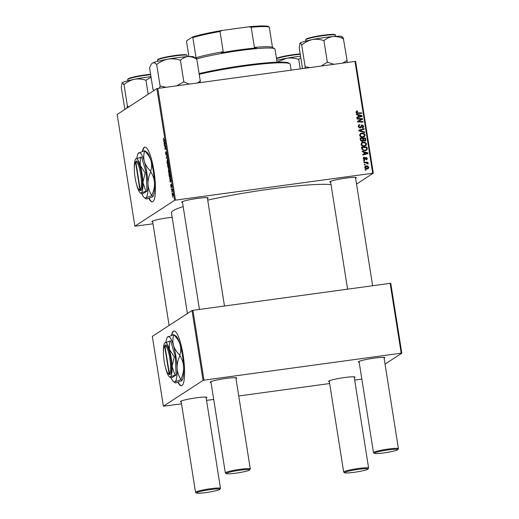 <?xml version="1.0" encoding="UTF-8"?>
<svg xmlns="http://www.w3.org/2000/svg" width="519" height="519" viewBox="0 0 519 519"><rect width="100%" height="100%" fill="white"/><g stroke="black" fill="none" stroke-linecap="round" stroke-linejoin="round"><path stroke-width="0.78" d="M177.952 382.269A27.624 5.839 -97.8 0 0 181.449 385.747A27.624 5.839 -97.8 0 0 183.09 354.866A27.624 5.839 -97.8 0 0 173.956 330.999A27.624 5.839 -97.8 0 0 171.523 335.28M178.231 382.179A27.624 5.839 -97.8 0 0 181.598 385.714M148.823 198.375A27.624 5.839 -97.8 0 0 152.32 201.846A27.624 5.839 -97.8 0 0 152.878 201.632A27.624 5.839 -97.8 0 0 154.169 172.321A27.624 5.839 -97.8 0 0 144.833 147.104A27.624 5.839 -97.8 0 0 144.276 147.318A27.624 5.839 -97.8 0 0 142.394 151.386M144.983 147.091A27.624 5.839 -97.8 0 0 144.58 147.273A27.624 5.839 -97.8 0 0 142.712 151.288M149.102 198.284A27.624 5.839 -97.8 0 0 152.476 201.82M152.716 221.931A13.416 1.304 -9 0 1 151.905 221.483A13.416 1.304 -9 0 1 152.125 221.295A13.416 1.304 -9 0 1 172.172 217.292M182.526 202.514A13.416 1.304 -9 0 1 181.721 202.066A13.416 1.304 -9 0 1 181.935 201.885A13.416 1.304 -9 0 1 195.494 198.699A13.416 1.304 -9 0 1 208.1 197.888A13.416 1.304 -9 0 1 207.924 198.323A13.416 1.304 -9 0 1 207.47 198.563M330.661 182.24A13.416 1.304 -9 0 1 329.857 181.799A13.416 1.304 -9 0 1 330.071 181.611A13.416 1.304 -9 0 1 343.636 178.426A13.416 1.304 -9 0 1 356.235 177.621A13.416 1.304 -9 0 1 356.06 178.056A13.416 1.304 -9 0 1 355.612 178.289M187.411 313.528L171.452 212.764A83.669 8.122 -9 0 1 173.067 210.759A83.669 8.122 -9 0 1 183.168 206.581M207.723 200.139A83.669 8.122 -9 0 1 331.038 184.602M359.174 362.262A13.416 1.304 -9 0 1 358.37 361.814A13.416 1.304 -9 0 1 358.584 361.626A13.416 1.304 -9 0 1 372.149 358.447A13.416 1.304 -9 0 1 384.748 357.636A13.416 1.304 -9 0 1 384.573 358.071A13.416 1.304 -9 0 1 384.125 358.311M211.038 382.529A13.416 1.304 -9 0 1 210.227 382.088A13.416 1.304 -9 0 1 210.448 381.9A13.416 1.304 -9 0 1 224.007 378.714A13.416 1.304 -9 0 1 236.612 377.903A13.416 1.304 -9 0 1 236.437 378.345A13.416 1.304 -9 0 1 235.983 378.578M181.222 401.946A13.416 1.304 -9 0 1 180.417 401.498A13.416 1.304 -9 0 1 180.638 401.31A13.416 1.304 -9 0 1 194.197 398.131A13.416 1.304 -9 0 1 206.802 397.32A13.416 1.304 -9 0 1 206.627 397.755A13.416 1.304 -9 0 1 206.173 397.995M329.364 381.673A13.416 1.304 -9 0 1 328.559 381.231A13.416 1.304 -9 0 1 328.774 381.043A13.416 1.304 -9 0 1 342.332 377.858A13.416 1.304 -9 0 1 354.938 377.047A13.416 1.304 -9 0 1 354.762 377.488A13.416 1.304 -9 0 1 354.308 377.722M153.008 223.793L134.882 226.193L117.184 114.459L156.868 88.613L157.789 88.412L175.48 200.146L174.566 200.347L134.882 226.193M169.447 173.411C169.103 173.644 168.772 172.996 168.448 171.452L168.617 169.285L169.207 169.719L169.629 171.225L169.356 173.45M170.031 179.34L169.538 178.251L171.017 180.074L171.121 180.761L170.167 182.208L170.031 179.34L170.381 179.295M163.368 139.377L163.53 138.099L163.498 139.332L163.816 139.942L164.685 140.098L164.776 140.668L163.881 140.513L163.504 139.358M166.223 155.2L165.632 153.708L165.73 151.788L166.119 154.649L166.275 152.054L166.8 153.39L166.742 155.181L166.372 152.612L166.184 155.22M167.799 159.774L166.229 157.38L167.176 155.849L166.456 157.731L167.799 159.774M168.013 164.387C167.676 164.62 167.339 163.965 167.014 162.421L167.183 160.254L167.78 160.689L168.195 162.194L167.922 164.419M172.73 197.33L172.464 196.74L172.73 197.33M174.566 200.347L156.868 88.613M168.377 168.584L167.449 165.061L168.669 165.282L168.993 167.436L168.87 168.344L168.487 167.767L168.331 168.597M164.147 142.167L163.647 141.077L165.126 142.9L165.237 143.588L164.276 145.035L164.147 142.167L164.491 142.115M165.658 146.254L164.458 146.163L164.367 145.592L165.587 145.82L165.684 146.416L165.016 148.564L166.048 148.726L166.138 149.303L164.919 149.083L165.204 146.319L165.665 146.306M171.231 184.576L171.549 187.061L171.283 185.134L171.16 187.002L170.719 185.821L170.79 184.29L171.062 186.444L171.205 184.569M171.588 185.646L171.283 185.134M170.174 177.842L169.298 176.557L168.876 174.092L170.102 174.313L170.414 176.369L170.076 177.881M172.879 196.078L172.12 194.631L172.217 193.087L172.996 194.547L172.801 196.111M171.906 192.114L171.64 191.517L171.906 192.114M171.744 189.986L171.296 189.331L172.185 189.493L172.438 191.226L171.744 189.986L172.25 189.922M171.302 188.3L171.036 187.709L171.302 188.3M364.507 146.248C362.807 146.488 361.652 145.839 361.023 144.301L361.886 142.53L363.047 142.122L365.532 142.543L366.596 144.042L365.765 145.82L364.507 146.248M363.832 152.177L362.268 151.71L362.171 151.1L367.926 152.891L368.036 153.585L362.8 155.058L362.71 154.493L364.143 154.111L363.832 152.177M355.943 112.227L357.448 110.943L357.604 111.494L356.579 112.182L357.701 112.785L361.594 112.915L361.685 113.492L357.656 113.356L355.943 112.227M356.345 111.163L357.448 110.943M357.13 111.507L356.028 112.539M362.223 127.518L363.138 126.273L362.23 125.442L360.744 127.804L360.056 128.044L358.214 126.558L358.772 124.956L359.758 124.625L359.914 125.183L359.148 125.436L358.843 126.506L359.914 127.486L362.106 124.878L363.767 126.208L363.138 127.758L362.353 128.018L362.204 127.46L362.742 127.298L362.126 127.7M359.738 125.202L358.532 125.832L358.233 126.908M359.116 127.895L360.361 127.278M361.548 125.085L362.106 124.878L361.49 125.28L362.418 125.436M362.23 125.442L361.172 126.117L360.4 127.966M364.708 132.592L358.979 130.957L358.869 130.23L364.085 128.667L364.176 129.237L359.706 130.58L364.61 131.988L364.708 132.592M363.079 137.217C361.38 137.457 360.218 136.808 359.596 135.271L360.452 133.506L361.613 133.091L364.098 133.513L365.162 135.011L364.338 136.789L363.079 137.217M365.973 170.18L365.188 170.148L365.104 169.583L365.882 169.603L365.973 170.18M372.694 173.158L354.996 61.424L355.612 61.417L373.304 173.158L175.48 200.146M354.996 61.424L157.789 88.412M362.34 141.428L360.426 140.091L360.082 137.911L365.584 138.099L365.83 140.253L365.37 140.947L363.313 140.597L362.34 141.428L362.878 141.239M357.948 115.004L356.384 114.537L356.287 113.927L362.035 115.718L362.145 116.405L356.91 117.884L356.825 117.313L358.253 116.937L357.948 115.004M360.446 119.149L357.091 119.013L357.001 118.442L362.496 118.643L362.593 119.234L358.298 121.414L362.956 121.543L363.047 122.121L357.552 121.933L357.461 121.336L361.743 119.149L360.446 119.149M364.636 157.685L363.793 158.632L364.507 159.288L366.09 157.413L367.381 158.451L366.408 159.897L366.245 159.339L366.894 158.49L366.265 157.971L364.636 159.846L363.3 158.671L363.787 157.354L364.474 157.134L364.636 157.685L363.482 158.263M363.903 159.683L364.825 159.125M365.655 157.575L366.09 157.413L365.473 157.815L366.232 157.971M366.933 159.703L366.408 159.897M362.035 149.407L361.516 146.942L367.011 147.13L367.264 149.187L366.57 150.251L365.337 150.672L362.035 149.407M367.381 168.915C366.083 169.129 365.188 168.649 364.695 167.481L365.259 166.19L366.038 165.924C367.381 165.691 368.302 166.171 368.795 167.378L368.243 168.623L367.381 168.915M365.149 164.958L364.364 164.932L364.273 164.367L365.058 164.38L365.149 164.958M365.623 162.83L364.02 162.752L363.929 162.181L367.926 162.317L368.016 162.888L367.186 162.856L368.127 164.056L365.623 162.83M364.546 161.15L363.761 161.124L363.67 160.559L364.455 160.572L364.546 161.15M373.304 173.158L356.527 184.083M361.84 379.084L354.691 380.116M329.656 383.541L238.74 395.984M213.711 399.409L206.549 400.389M181.52 403.814L163.388 406.215L203.078 380.369L192.017 310.531L152.333 336.377L163.388 406.215M390.145 283.342L390.755 283.342L401.816 353.173L401.206 353.18L390.145 283.342L192.932 310.33L203.993 380.161L203.078 380.369M401.206 353.18L203.993 380.161M401.816 353.173L385.04 364.098M192.017 310.531L192.932 310.33M365.168 169.998L365.882 169.603M360.154 138.339L364.967 138.502L365.584 138.099M365.188 139.89L365.214 140.655L365.83 140.253M365.214 140.655L365.019 141.11M362.528 141.389L363.313 140.597M361.652 141.259L362.645 140.727L362.268 140.857L362.865 139.767L362.671 138.567L360.815 138.508L361.101 140.117L362.268 140.857L361.308 141.252M364.014 141.006L364.967 140.487L364.623 140.61L365.181 139.617L365.026 138.651L363.313 138.592L363.825 140.396L364.623 140.61L364.014 141.006L363.216 140.798L362.846 139.909M362.736 138.969L363.313 138.592M363.384 140.688L363.825 140.396M360.238 138.884L360.815 138.508M360.543 140.48L361.101 140.117M360.154 133.727L361.613 133.091M360.997 133.493L363.482 133.915M363.527 133.883L364.098 133.513M364.546 135.401L365.162 135.011M364.546 135.414L364.007 136.964M360.997 136.945L363.313 136.744L364.533 135.083L363.761 134.012L361.678 133.662L360.854 133.941L360.225 135.232C360.776 136.387 361.717 136.86 363.047 136.646L363.929 136.341M360.854 133.941L359.602 135.316M362.431 137.042L363.047 136.646M359.673 135.589L360.225 135.232M358.901 130.438L364.085 128.667M363.469 129.069L363.534 129.439M364.61 131.988L363.994 132.384L359.09 130.983L359.706 130.58M358.506 125.183L359.758 124.625M359.142 125.027L359.239 125.371M359.122 125.598L358.532 125.832L359.122 125.598M358.285 126.87L358.843 126.506M359.304 127.888L359.745 127.674M362.807 127.927L363.151 126.61L363.767 126.208M361.613 125.845L361.172 126.117M356.514 111.909L355.963 112.578M356.624 113.148L360.977 113.317L361.594 112.915M357.954 115.036L358.603 115.244M361.496 116.593L362.035 115.718M356.858 117.541L358.253 116.937M358.214 116.957L361.49 116.061L358.623 115.231L358.863 116.769L361.49 116.061M358.045 115.607L358.623 115.231M358.253 117.171L358.863 116.769M357.066 118.87L361.886 119.039L362.496 118.643M361.886 119.039L361.97 119.571M359.738 121.42L359.122 121.822L357.682 121.809L358.298 121.414M359.122 121.822L362.346 121.946L362.956 121.543M357.468 121.401L360.355 119.785M359.738 120.187L361.743 119.149M363.514 157.601L364.403 157.14M363.793 157.542L364.474 157.134M363.864 157.529L363.981 157.938M364.02 158.087L363.177 159.028M363.352 158.918L363.793 158.632M366.894 158.762L367.381 158.451M366.79 159.035L366.576 159.858M364.688 159.865L365.96 158.068M363.838 152.21L364.494 152.417M367.303 153.293L367.926 152.891M367.309 153.293L367.381 153.767M362.749 154.72L364.143 154.111M364.104 154.13L367.381 153.241L364.507 152.404L364.753 153.942L367.381 153.241M363.929 152.781L364.507 152.404M364.137 154.344L364.753 153.942M361.581 147.364L366.395 147.532L367.011 147.13M366.609 148.882L366.648 149.589L367.264 149.187M366.648 149.589L366.232 150.432M363.274 150.432L364.662 150.504L366.174 149.816L366.609 149.225L366.459 147.681L362.249 147.539L362.359 148.259C362.736 149.738 363.709 150.354 365.279 150.101L366.174 149.816M361.672 147.915L362.249 147.539M364.662 150.504L365.279 150.101M361.782 148.635L362.359 148.259M361.587 142.757L363.047 142.122M362.431 142.524L364.915 142.939M364.961 142.913L365.532 142.543M365.973 144.425L366.596 144.042M365.979 144.444L365.434 145.995M362.431 145.969L364.747 145.774L365.966 144.107L365.188 143.043L363.105 142.686L362.288 142.972L361.659 144.256C362.21 145.417 363.151 145.891 364.474 145.67L365.363 145.372M362.288 142.972L361.036 144.34M363.864 146.073L364.474 145.67M361.101 144.619L361.659 144.256M364.987 166.43L366.038 165.924M365.421 166.327L367.082 166.495M368.289 167.702L368.795 167.378M368.198 167.897L367.9 168.792M365.713 168.707L367.342 168.532L368.308 167.416L366.187 166.482L365.181 167.423L367.29 168.351L367.958 168.13M365.525 166.703L364.682 167.326M366.68 168.753L367.29 168.351M364.753 167.702L365.181 167.423M364.338 164.776L365.058 164.38M363.994 162.609L367.309 162.719L367.926 162.317M367.724 163.965L368.211 163.654M363.735 160.968L364.455 160.572M168.617 165.827L168.24 165.762L168.772 167.78L168.753 165.808M168.733 165.691L168.24 165.762M169.006 167.747L168.571 167.566M168.098 165.736L167.682 165.658L168.292 168.02L168.098 165.736L168.727 165.645M168.707 165.522L167.682 165.658M167.961 161.162L167.267 160.825L167.15 162.382L167.935 163.809L168.072 162.259L167.267 160.825M168.266 163.764L167.858 163.842L168.266 163.783M166.748 158.048L166.346 158.107M166.735 157.315L166.229 157.38M164.731 140.396L163.881 140.513M164.108 141.642L163.745 141.687M164.698 144.399L164.186 144.464M164.945 144.029L164.452 144.094M164.757 142.933L164.322 142.394L164.562 143.932L165.113 142.887M164.679 142.342L164.322 142.394M165.055 143.867L164.562 143.932M165.619 146.008L164.458 146.163M166.08 148.921L164.919 149.083M169.992 178.815L169.635 178.867M170.589 181.572L170.076 181.644M170.835 181.202L170.342 181.267M170.647 180.112L170.206 179.568L170.453 181.105L171.004 180.061M170.563 179.516L170.206 179.568M170.939 181.04L170.453 181.105M170.05 174.858L169.11 174.689L169.226 175.416C169.492 176.895 169.778 177.511 170.089 177.271L170.187 174.838M170.141 174.553L169.11 174.689M170.427 177.226L170.005 177.31L170.42 177.251M169.395 170.187L168.701 169.856L168.578 171.413L169.369 172.84L169.499 171.289L168.701 169.856M169.7 172.795L169.291 172.872L169.7 172.814M172.898 194.586L172.314 193.645L172.788 195.514L173.002 194.573M172.756 193.568L172.314 193.645M173.067 195.475L172.73 195.533L173.067 195.488M172.23 189.792L171.38 189.909M174.112 330.992A27.624 5.839 -97.8 0 0 171.841 335.183M397.548 449.843A11.84 1.148 171 0 0 397.736 449.681A11.84 1.148 171 0 0 387.719 450.005A11.84 1.148 171 0 0 374.614 452.983A11.84 1.148 171 0 0 374.459 453.366A11.84 1.148 171 0 0 385.578 452.652A11.84 1.148 171 0 0 397.548 449.843M374.459 453.366L373.563 452.717A12.631 1.226 -9 0 1 373.485 452.613A12.631 1.226 -9 0 1 373.725 452.309A12.631 1.226 -9 0 1 387.096 449.22A12.631 1.226 -9 0 1 398.43 448.663A12.631 1.226 -9 0 1 398.391 448.786L397.736 449.681M249.405 470.11A11.84 1.148 171 0 0 249.6 469.948A11.84 1.148 171 0 0 239.577 470.272A11.84 1.148 171 0 0 226.479 473.25A11.84 1.148 171 0 0 226.323 473.633A11.84 1.148 171 0 0 237.443 472.926A11.84 1.148 171 0 0 249.405 470.11M226.323 473.633L225.421 472.991A12.631 1.226 -9 0 1 225.343 472.88A12.631 1.226 -9 0 1 225.59 472.582A12.631 1.226 -9 0 1 238.961 469.494A12.631 1.226 -9 0 1 250.294 468.929A12.631 1.226 -9 0 1 250.255 469.059L249.6 469.948M344.804 472.394A11.84 1.148 171 0 0 344.648 472.777A11.84 1.148 171 0 0 355.768 472.069A11.84 1.148 171 0 0 367.737 469.254A11.84 1.148 171 0 0 367.926 469.092A11.84 1.148 171 0 0 357.909 469.416A11.84 1.148 171 0 0 344.804 472.394M344.648 472.777L343.753 472.134A12.631 1.226 -9 0 1 343.675 472.024A12.631 1.226 -9 0 1 343.915 471.726A12.631 1.226 -9 0 1 357.286 468.638A12.631 1.226 -9 0 1 368.62 468.073A12.631 1.226 -9 0 1 368.581 468.203L367.926 469.092M196.669 492.667A11.84 1.148 171 0 0 196.513 493.05A11.84 1.148 171 0 0 207.632 492.336A11.84 1.148 171 0 0 219.595 489.527A11.84 1.148 171 0 0 219.79 489.365A11.84 1.148 171 0 0 209.767 489.689A11.84 1.148 171 0 0 196.669 492.667M196.513 493.05L195.611 492.401A12.631 1.226 -9 0 1 195.533 492.297A12.631 1.226 -9 0 1 195.78 491.993A12.631 1.226 -9 0 1 209.151 488.904A12.631 1.226 -9 0 1 220.484 488.347A12.631 1.226 -9 0 1 220.439 488.47L219.79 489.365M342.475 37.05L341.904 36.641A21.357 2.076 171 0 0 333.289 36.525A21.357 2.076 -9 0 0 312.302 39.606A21.357 2.076 171 0 0 303.842 41.617A21.357 2.076 171 0 0 299.963 43.246C300.397 42.876 300.962 43.46 301.656 44.984L301.948 44.894C305.029 42.266 308.481 40.501 312.302 39.606C316.123 38.951 319.899 39.256 323.635 40.521L324.141 40.45C326.866 38.244 329.915 36.933 333.289 36.525C336.714 36.356 340.088 37.115 343.422 38.808L347.101 60.515L342.67 63.11M333.996 64.298L327.346 62.196L321.164 66.056M327.346 62.196L323.908 40.469M309.661 67.626L305.127 66.672L301.682 44.945M305.127 66.672L305.01 68.261M302.519 68.605L299.216 47.748L299.963 43.246A21.357 2.076 171 0 0 299.924 43.291L299.963 43.246M343.63 38.821C342.942 37.303 342.378 36.726 341.93 37.083M346.945 62.527L347.101 60.515M327.58 62.176A24.51 2.381 171 0 0 327.08 62.248M199.763 82.664L200.386 81.035A24.51 2.381 171 0 0 200.328 81.022A24.51 2.381 171 0 0 200.269 81.003L197.57 82.969M196.902 59.276L193.769 56.908A21.357 2.076 171 0 0 188.222 56.584A21.357 2.076 171 0 0 168.039 59.14A21.357 2.076 -9 0 0 152.625 62.987A21.357 2.076 171 0 0 151.782 63.558L152.625 62.987C153.858 62.514 155.181 62.994 156.582 64.414L156.952 64.324C160.287 61.716 163.985 59.99 168.039 59.14C172.146 58.524 176.175 58.861 180.112 60.159L180.599 60.094C182.824 58.024 185.361 56.85 188.222 56.584C191.083 56.552 193.95 57.453 196.831 59.276L200.269 81.003M154.162 90.377L153.014 89.534L149.569 67.807L151.373 64.116M166.19 87.257L160.39 86.05L159.21 88.217M160.112 86.102L156.667 64.375M189.169 84.117L183.836 81.833L180.398 60.107M183.836 81.833L176.765 85.81M160.39 86.05A24.51 2.381 171 0 0 160.027 86.141M184.037 81.82A24.51 2.381 171 0 0 183.551 81.885M300.254 68.917L298.723 59.25L300.806 57.791M195.929 58.465A43.414 4.217 -9 0 1 196.539 58.284L196.026 57.758A42.623 4.139 -9 0 1 223.209 51.699L221.412 52.737A43.414 4.217 -9 0 1 239.694 49.843A43.414 4.217 -9 0 1 256.438 47.943L254.394 47.43A42.623 4.139 -9 0 1 272.469 47.3L272.975 47.826A43.414 4.217 -9 0 1 273.844 48.183L274.739 48.831A44.206 4.288 171 0 1 275.018 49.214L277.075 62.202L286.371 58.284C290.478 57.667 294.5 58.005 298.438 59.302L298.723 59.25M300.559 56.221A21.357 2.076 171 0 0 286.371 58.284A21.357 2.076 171 0 0 276.77 60.295M129.017 106.752L127.44 106.304A24.51 2.381 171 0 0 127.291 106.35A24.51 2.381 171 0 0 127.149 106.395L127.051 108.03M148.187 94.263L145.956 80.153L151.068 77.26M127.44 106.304L124.002 84.578C127.077 81.95 130.529 80.186 134.356 79.29C138.171 78.635 141.953 78.946 145.69 80.205L145.956 80.153M124.891 109.438L121.271 87.432L122.01 82.93C122.452 82.56 123.016 83.144 123.704 84.668L123.736 84.629M150.971 76.656A21.357 2.076 171 0 0 134.356 79.29A21.357 2.076 171 0 0 122.01 82.93M199.29 73.562A56.046 5.443 -9 0 1 255.024 64.019A56.046 5.443 -9 0 1 288.947 63.169L289.842 63.818A56.831 5.514 171 0 0 255.724 64.648A56.831 5.514 171 0 0 199.4 74.243M291.12 70.162L290.192 64.304A56.831 5.514 171 0 0 289.842 63.818M274.739 48.831A44.206 4.288 171 0 0 239.973 50.518A44.206 4.288 171 0 0 196.558 58.958M188.916 56.552L186.561 41.676L186.872 40.612L192.277 37.096A41.838 4.061 -9 0 1 222.048 30.452L248.919 26.774A41.838 4.061 -9 0 1 268.719 26.631L269.27 27.124A42.623 4.139 171 0 0 251.196 27.26L248.919 26.774M196.026 57.758L192.834 37.589L192.277 37.096M254.394 47.43L251.196 27.26M222.048 30.452L220.017 31.523A42.623 4.139 171 0 0 192.834 37.589M223.209 51.699L220.017 31.523M272.469 47.3L269.27 27.124M164.64 345.991L169.058 373.881L170.258 374.374A14.999 3.172 -97.8 0 0 170.686 357.831A14.999 3.172 -97.8 0 0 165.587 344.908L164.64 345.991A14.208 3.004 -97.8 0 0 164.478 346.179A14.208 3.004 -97.8 0 0 164.03 360.244A14.208 3.004 -97.8 0 0 168.24 373.667A14.208 3.004 -97.8 0 0 169.058 373.881M165.477 345.064L165.282 345.109A14.999 3.172 -97.8 0 0 165.1 345.317L164.478 346.179M168.24 373.667L169.071 374.335A14.999 3.172 -97.8 0 0 169.947 374.556M175.026 375.172L176.09 375.029L172.185 377.573L171.121 377.722L170.472 376.8L175.026 375.172L172.049 366.362L174.274 356.832L175.344 356.683L170.686 340.886L164.75 342.949M176.09 375.029L175.344 356.683M174.274 356.832L169.343 349.287L169.616 341.035M165.593 367.977A17.367 3.672 -97.8 0 0 166.19 370.177A17.367 3.672 -97.8 0 0 169.278 376.638L170.245 377.404L170.472 376.8A17.367 3.672 -97.8 0 0 172.049 366.362A17.367 3.672 -97.8 0 0 169.343 349.287A17.367 3.672 -97.8 0 0 165.061 342.663A17.367 3.672 -97.8 0 0 164.679 343.04A17.367 3.672 -97.8 0 0 163.459 352.375M171.011 377.696A22.888 4.84 -97.8 0 0 173.43 381.517A22.888 4.84 -97.8 0 0 175 381.731A22.888 4.84 -97.8 0 0 177.083 367.965A22.888 4.84 -97.8 0 0 173.515 345.466A22.888 4.84 -97.8 0 0 167.871 336.727A22.888 4.84 -97.8 0 0 167.371 337.227A22.888 4.84 -97.8 0 0 165.983 342.209M179.885 355.697C182.091 359.103 183.35 362.891 183.655 367.069C183.7 371.228 182.766 375.315 180.852 379.337C178.64 375.931 177.388 372.142 177.083 367.965C177.031 363.806 177.965 359.719 179.885 355.697A26.287 5.553 -97.8 0 0 179.808 355.191C176.81 352.304 174.715 349.06 173.515 345.466C172.587 341.878 172.684 338.336 173.8 334.833C176.797 337.726 178.893 340.97 180.093 344.564C181.021 348.152 180.923 351.694 179.808 355.191M181.572 380.836L175.766 382.925L174.702 382.529L175 381.731L180.807 379.642C182.078 379.876 182.331 380.271 181.572 380.836L182.078 380.33A22.888 4.84 82.2 0 0 183.655 367.069A22.888 4.84 82.2 0 0 180.093 344.564A22.888 4.84 82.2 0 0 176.012 336.046L173.677 334.638L167.371 337.227M169.278 376.638A17.367 3.672 -97.8 0 0 170.472 376.8M170.258 374.374L169.363 373.68L164.945 345.79L165.587 344.908M169.363 373.68A14.208 3.004 -97.8 0 0 169.771 358.032A14.208 3.004 -97.8 0 0 164.945 345.79M135.511 162.097L139.929 189.986L141.129 190.479A14.999 3.172 -97.8 0 0 141.564 173.93A14.999 3.172 -97.8 0 0 136.465 161.013L135.511 162.097A14.208 3.004 -97.8 0 0 135.349 162.285A14.208 3.004 -97.8 0 0 134.901 176.35A14.208 3.004 -97.8 0 0 139.111 189.772A14.208 3.004 -97.8 0 0 139.929 189.986M136.153 161.214A14.999 3.172 -97.8 0 0 135.978 161.422L135.349 162.285M139.111 189.772L139.948 190.434A14.999 3.172 -97.8 0 0 140.818 190.655M145.897 191.277L146.968 191.128L143.056 193.678L141.992 193.821L141.343 192.906L145.897 191.277L142.92 182.461L145.151 172.937L146.215 172.788L141.557 156.991L135.628 159.054M146.968 191.128L146.215 172.788M145.151 172.937L140.221 165.392L140.493 157.134M136.465 184.076A17.367 3.672 -97.8 0 0 137.061 186.282A17.367 3.672 -97.8 0 0 140.149 192.744L141.116 193.509L141.343 192.906A17.367 3.672 -97.8 0 0 142.92 182.461A17.367 3.672 -97.8 0 0 140.221 165.392A17.367 3.672 -97.8 0 0 135.939 158.762A17.367 3.672 -97.8 0 0 135.556 159.145A17.367 3.672 -97.8 0 0 134.33 168.48M141.888 193.801A22.888 4.84 -97.8 0 0 144.301 197.616A22.888 4.84 -97.8 0 0 145.871 197.836A22.888 4.84 -97.8 0 0 147.954 184.07A22.888 4.84 -97.8 0 0 144.392 161.565A22.888 4.84 -97.8 0 0 138.748 152.833A22.888 4.84 -97.8 0 0 138.242 153.332A22.888 4.84 -97.8 0 0 136.86 158.314M150.757 171.802C152.969 175.201 154.221 178.99 154.526 183.168C154.578 187.327 153.643 191.42 151.723 195.436C149.517 192.036 148.259 188.248 147.954 184.07C147.909 179.911 148.843 175.818 150.757 171.802A26.287 5.553 -97.8 0 0 150.679 171.296C147.681 168.403 145.586 165.159 144.392 161.565C143.458 157.984 143.555 154.435 144.678 150.938C147.668 153.832 149.764 157.075 150.964 160.669C151.892 164.251 151.801 167.793 150.679 171.296M152.45 196.935L146.643 199.024L145.573 198.628L145.871 197.836L151.678 195.747C152.949 195.981 153.209 196.377 152.45 196.935L152.949 196.435A22.888 4.84 82.2 0 0 154.526 183.168A22.888 4.84 82.2 0 0 150.964 160.669A22.888 4.84 82.2 0 0 146.89 152.151L144.548 150.744L138.242 153.332M140.149 192.744A17.367 3.672 -97.8 0 0 141.343 192.906M141.129 190.479L140.24 189.785L135.822 161.896L136.465 161.013M140.24 189.785A14.208 3.004 -97.8 0 0 140.643 174.137A14.208 3.004 -97.8 0 0 135.822 161.896M365.214 139.87L365.804 139.488M362.878 139.89L363.462 139.507M360.407 139.942L360.984 139.566M360.251 131.288L360.861 130.892M360.77 127.168L361.386 126.766M357.085 113.187L357.701 112.785M359.563 116.788L360.18 116.392M365.071 158.983L365.687 158.58M365.454 153.968L366.07 153.566M366.628 148.869L367.225 148.479M165.224 143.504L164.802 143.562M171.108 180.677L170.693 180.735M305.717 39.872C305.529 39.282 306.547 38.678 308.76 38.062C316.804 35.714 336.844 32.982 335.339 35.182A14.999 1.453 171 0 0 324.972 35.422A14.999 1.453 171 0 0 308.513 38.549A14.999 1.453 171 0 0 305.717 39.872L305.905 41.053M308.818 38.049A14.526 1.408 -9 0 1 325.225 34.968A14.526 1.408 -9 0 1 334.781 34.89M186.821 55.202A14.999 1.453 171 0 0 170.589 56.616A14.999 1.453 171 0 0 157.575 60.139C155.317 58.381 180.43 53.872 186.49 54.826L187.203 55.449A14.999 1.453 171 0 0 186.821 55.202M158.016 59.691A14.526 1.408 -9 0 1 170.089 56.273A14.526 1.408 -9 0 1 186.289 54.813M300.261 54.313A14.999 1.453 171 0 0 276.523 58.744M276.484 58.465A14.526 1.408 -9 0 1 285.846 55.883A14.526 1.408 -9 0 1 300.196 53.911L286.19 55.812L276.471 58.42M150.666 74.71A14.999 1.453 171 0 0 130.567 78.233A14.999 1.453 171 0 0 127.765 79.556C127.583 78.966 128.595 78.363 130.807 77.746L150.594 74.295A14.526 1.408 -9 0 0 130.872 77.733M359.226 125.384L358.61 125.786M360.244 127.369L359.628 127.771M361.957 125.54L361.341 125.935M356.806 111.617L356.19 112.02M364.727 159.21L364.111 159.605M167.365 160.786L167.799 160.728M168.798 169.817L169.226 169.758M355.47 177.42L372.629 285.742M383.982 357.442L398.43 448.663M330.525 181.371L347.594 289.167M359.038 361.393L373.485 452.613M250.294 468.929L235.847 377.709M224.487 306.009L207.334 197.694M225.343 472.88L210.896 381.66M199.458 309.434L182.383 201.644M343.675 472.024L329.228 380.803M368.62 468.073L354.172 376.852M152.573 221.055L169.11 325.452M181.086 401.077L195.533 492.297M206.037 397.126L220.484 488.347M335.339 35.182L335.527 36.362M157.575 60.139L157.763 61.32M187.203 55.449L187.391 56.629M127.765 79.556L127.953 80.737M173.43 381.517L174.702 382.529M144.301 197.616L145.573 198.628"/></g></svg>
